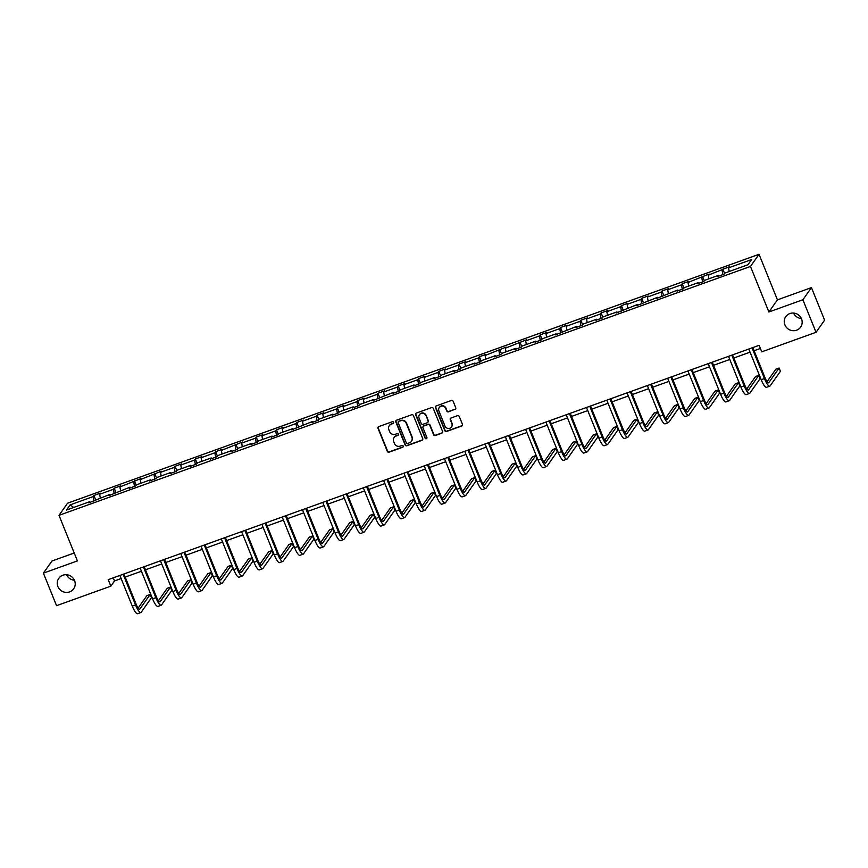 <?xml version="1.0" encoding="UTF-8"?>
<svg xmlns="http://www.w3.org/2000/svg" width="868" height="868" viewBox="0 0 868 868"><rect width="100%" height="100%" fill="white"/><g stroke="black" fill="none" stroke-linecap="round" stroke-linejoin="round"><path stroke-width="1.3" d="M784.889 324.871A9.103 8.734 -144.8 0 0 800.643 327.127A9.103 8.734 -144.8 0 0 794.155 313.12A9.103 8.734 -144.8 0 0 784.889 324.871M793.58 313.055A9.103 8.734 -144.8 0 0 801.403 318.567M57.906 586.562A9.103 8.734 -144.8 0 0 73.672 588.808A9.103 8.734 -144.8 0 0 67.172 574.8A9.103 8.734 -144.8 0 0 57.906 586.562M66.597 574.735A9.103 8.734 -144.8 0 0 74.42 580.247M393.595 422.293A0.977 0.933 -144.8 0 0 392.336 421.718L378.774 426.6A1.4 1.335 -144.8 0 0 378.014 428.336L387.302 451.338A1.4 1.335 -144.8 0 0 389.103 452.152L402.665 447.28A0.977 0.933 -144.8 0 0 403.197 446.054A0.977 0.933 -144.8 0 0 401.938 445.49L400.181 446.119A4.47 4.286 -144.8 0 1 394.452 443.505L393.671 441.584A4.47 4.286 -144.8 0 1 396.101 436.018L397.859 435.389A0.977 0.933 -144.8 0 0 398.39 434.174A0.977 0.933 -144.8 0 0 397.143 433.599L395.385 434.239A4.47 4.286 -144.8 0 1 389.645 431.613L388.875 429.703A4.47 4.286 -144.8 0 1 391.305 424.137L393.063 423.508A0.977 0.933 -144.8 0 0 393.595 422.293M454.984 409.49A1.4 1.335 -144.8 0 0 455.743 407.754L453.139 401.298A1.4 1.335 -144.8 0 0 451.349 400.474L436.279 405.899A1.4 1.335 -144.8 0 0 435.519 407.635L444.817 430.636A1.4 1.335 -144.8 0 0 446.608 431.461L461.667 426.036A1.4 1.335 -144.8 0 0 462.427 424.3L459.281 416.499A1.4 1.335 -144.8 0 0 457.49 415.685L451.045 418.007A1.4 1.335 -144.8 0 0 450.286 419.743L451.848 423.606A3.732 3.58 -144.8 0 1 448.04 428.434A3.732 3.58 -144.8 0 1 445.013 426.069L438.893 410.922A3.732 3.58 -144.8 0 1 442.702 406.105A3.732 3.58 -144.8 0 1 445.729 408.47L446.749 410.987A1.4 1.335 -144.8 0 0 448.539 411.812L455.212 409.164A1.4 1.335 -144.8 0 0 455.711 408.839M768.885 311.992L802.889 299.753L816.039 332.303L824.6 320.162L811.45 287.612L777.446 299.861L759.033 254.291L750.473 266.433L768.885 311.992L777.446 299.861M74.214 552.992L51.961 561.01L43.4 573.14L77.404 560.902L59.002 515.342L750.473 266.433M43.4 573.14L56.55 605.69L110.844 586.139L114.511 580.942L121.14 578.555M816.039 332.303L761.746 351.844L759.109 345.334L108.218 579.64L110.844 586.139M413.439 415.588A1.4 1.335 -144.8 0 0 411.649 414.774L396.578 420.188A1.4 1.335 -144.8 0 0 395.819 421.924L405.117 444.926A1.4 1.335 -144.8 0 0 406.908 445.751L421.967 440.326A1.4 1.335 -144.8 0 0 422.727 438.59L413.439 415.588M416.434 413.049L431.494 407.624A1.4 1.335 -144.8 0 1 433.284 408.437L442.582 431.439A1.4 1.335 -144.8 0 1 441.823 433.175L435.378 435.497A1.4 1.335 -144.8 0 1 433.577 434.684L429.812 425.353A1.4 1.335 -144.8 0 0 428.022 424.539L423.747 426.079A1.4 1.335 -144.8 0 0 422.987 427.815L426.904 437.526A0.977 0.933 -144.8 0 1 425.906 438.785A0.977 0.933 -144.8 0 1 425.114 438.166L415.674 414.785A1.4 1.335 -144.8 0 1 416.434 413.049M802.889 299.753L811.45 287.612M747.923 264.762L724.899 273.04L724.129 274.147L717.619 276.48L718.4 275.384L704.61 280.342L703.84 281.449L697.34 283.782L698.111 282.686L684.32 287.655L683.55 288.751L677.051 291.095L677.821 289.988L656.761 298.397L657.532 297.29L636.472 305.699L637.242 304.592L616.182 313.001L616.964 311.894L603.173 316.863L602.403 317.959L595.893 320.303L596.674 319.207L582.884 324.165L582.113 325.261L575.614 327.605L576.385 326.509L555.325 334.907L556.095 333.811L542.316 338.77L541.534 339.865L535.035 342.209L535.806 341.113L522.026 346.072L521.245 347.167L514.746 349.511L515.516 348.415L501.737 353.374L500.955 354.469L494.456 356.813L495.237 355.717L481.447 360.676L480.677 361.782L474.167 364.115L474.948 363.019L461.158 367.978L460.387 369.084L453.877 371.417L454.658 370.321L440.868 375.28L440.098 376.386L433.599 378.719L434.369 377.623L420.589 382.582L419.808 383.689L413.309 386.021L414.079 384.925L400.3 389.895L399.519 390.991L393.02 393.334L393.79 392.227L372.73 400.636L373.511 399.53L359.721 404.499L358.951 405.595L352.441 407.938L353.222 406.832L339.431 411.801L338.661 412.897L332.151 415.24L332.932 414.134L319.142 419.103L318.372 420.199L311.872 422.542L312.643 421.447L291.583 429.844L292.353 428.749L278.574 433.707L277.793 434.803L271.293 437.146L272.064 436.051L258.284 441.009L257.503 442.105L251.004 444.449L251.774 443.353L237.995 448.311L237.224 449.407L230.714 451.751L231.496 450.655L217.705 455.613L216.935 456.709L210.425 459.053L211.206 457.957L197.416 462.915L196.645 464.022L190.146 466.355L190.917 465.259L177.126 470.217L176.356 471.324L169.857 473.657L170.627 472.561L156.848 477.519L156.066 478.626L149.567 480.959L150.338 479.863L136.558 484.821L135.777 485.928L129.278 488.272L130.048 487.165L108.988 495.574L109.769 494.467L88.699 502.876L89.48 501.769L66.456 510.058L70.113 504.872L93.136 496.594L93.907 495.487L100.406 493.154L99.636 494.25L113.426 489.292L114.196 488.185L120.695 485.852L119.925 486.948L140.985 478.539L140.215 479.646L161.274 471.237L160.493 472.344L174.284 467.375L175.054 466.279L181.564 463.935L180.783 465.042L194.573 460.073L195.343 458.977L201.853 456.633L201.072 457.74L214.863 452.77L215.633 451.675L222.132 449.331L221.362 450.427L242.422 442.029L241.651 443.125L255.431 438.166L256.212 437.071L262.711 434.727L261.941 435.823L275.72 430.864L276.501 429.769L283.001 427.425L282.23 428.521L296.01 423.562L296.791 422.466L303.29 420.123L302.509 421.219L316.299 416.26L317.07 415.164L323.58 412.821L322.798 413.917L336.589 408.958L337.359 407.851L343.858 405.519L343.088 406.615L356.878 401.656L357.649 400.549L364.148 398.217L363.377 399.313L377.157 394.354L377.938 393.247L384.437 390.915L383.667 392.01L397.446 387.052L398.228 385.945L404.727 383.613L403.956 384.708L417.736 379.739L418.517 378.643L425.016 376.3L424.235 377.406L438.025 372.437L438.796 371.341L445.306 368.998L444.524 370.104L458.315 365.135L459.085 364.039L465.595 361.696L464.814 362.802L478.604 357.833L479.375 356.737L485.874 354.394L485.103 355.5L506.163 347.091L505.393 348.187L526.453 339.789L525.683 340.885L539.462 335.927L540.243 334.831L546.742 332.487L545.961 333.583L559.751 328.625L560.522 327.529L567.032 325.185L566.251 326.281L580.041 321.323L580.811 320.227L587.321 317.883L586.54 318.979L600.33 314.021L601.101 312.925L607.6 310.581L606.83 311.677L620.62 306.719L621.39 305.612L627.889 303.279L627.119 304.375L640.899 299.417L641.68 298.31L648.179 295.977L647.409 297.073L661.188 292.115L661.969 291.008L668.468 288.675L667.698 289.771L681.478 284.812L682.248 283.706L688.758 281.373L687.977 282.469L709.048 274.06L708.266 275.167L729.326 266.758L728.556 267.865L751.58 259.575L747.923 264.762M759.033 254.291L67.563 503.201L59.002 515.342M722.849 274.603L722.057 270.198M708.928 278.791L708.266 275.167M718.899 276.024L718.4 275.384M702.559 281.905L701.767 277.5M688.639 286.093L687.977 282.469M698.61 283.326L698.111 282.686M682.27 289.207L681.478 284.812M668.349 293.406L667.698 289.771M678.32 290.628L677.821 289.988M661.991 296.509L661.188 292.115M648.06 300.708L647.409 297.073M658.031 297.93L657.532 297.29M641.702 303.811L640.899 299.417M627.77 308.01L627.119 304.375M637.741 305.232L637.242 304.592M621.412 311.113L620.62 306.719M607.481 315.312L606.83 311.677M617.463 312.545L616.964 311.894M601.123 318.415L600.33 314.021M587.202 322.614L586.54 318.979M597.173 319.847L596.674 319.207M580.833 325.728L580.041 321.323M566.913 329.916L566.251 326.281M576.884 327.149L576.385 326.509M560.544 333.03L559.751 328.625M546.623 337.218L545.961 333.583M556.594 334.451L556.095 333.811M540.254 340.332L539.462 335.927M526.333 344.52L525.683 340.885M536.305 341.753L535.806 341.113M519.975 347.634L519.173 343.229M506.044 351.822L505.393 348.187M516.015 349.055L515.516 348.415M499.686 354.936L498.883 350.531M485.754 359.124L485.103 355.5M495.726 356.357L495.237 355.717M479.396 362.238L478.604 357.833M465.476 366.426L464.814 362.802M475.447 363.659L474.948 363.019M459.107 369.54L458.315 365.135M445.186 373.728L444.524 370.104M455.157 370.961L454.658 370.321M438.817 376.842L438.025 372.437M424.897 381.03L424.235 377.406M434.868 378.264L434.369 377.623M418.528 384.144L417.736 379.739M404.607 388.332L403.956 384.708M414.579 385.566L414.079 384.925M398.249 391.446L397.446 387.052M384.318 395.645L383.667 392.01M394.289 392.868L393.79 392.227M377.96 398.748L377.157 394.354M364.028 402.947L363.377 399.313M373.999 400.17L373.511 399.53M357.67 406.05L356.878 401.656M343.75 410.249L343.088 406.615M353.721 407.472L353.222 406.832M337.381 413.352L336.589 408.958M323.46 417.551L322.798 413.917M333.431 414.785L332.932 414.134M317.091 420.654L316.299 416.26M303.171 424.853L302.509 421.219M313.142 422.087L312.643 421.447M296.802 427.967L296.01 423.562M282.881 432.156L282.23 428.521M292.852 429.389L292.353 428.749M276.523 435.269L275.72 430.864M262.592 439.458L261.941 435.823M272.563 436.691L272.064 436.051M256.234 442.571L255.431 438.166M242.302 446.76L241.651 443.125M252.273 443.993L251.774 443.353M235.944 449.874L235.152 445.468M222.024 454.062L221.362 450.427M231.995 451.295L231.496 450.655M215.655 457.176L214.863 452.77M201.734 461.364L201.072 457.74M211.705 458.597L211.206 457.957M195.365 464.478L194.573 460.073M181.445 468.666L180.783 465.042M191.416 465.899L190.917 465.259M175.076 471.78L174.284 467.375M161.155 475.968L160.493 472.344M171.126 473.201L170.627 472.561M154.797 479.082L153.994 474.677M140.866 483.27L140.215 479.646M150.837 480.503L150.338 479.863M134.507 486.384L133.705 481.99M120.576 490.583L119.925 486.948M130.547 487.805L130.048 487.165M114.218 493.686L113.426 489.292M100.287 497.885L99.636 494.25M110.269 495.107L109.769 494.467M93.928 500.988L93.136 496.594M70.113 504.872L73.672 507.465M125.187 577.101L141.43 571.252M145.477 569.799L161.719 563.95M165.766 562.497L182.009 556.648M186.056 555.194L202.298 549.346M206.334 547.892L222.577 542.044M226.624 540.59L242.866 534.742M246.913 533.288L263.156 527.44M267.203 525.986L283.445 520.138M287.492 518.673L303.735 512.836M307.782 511.371L324.024 505.534M328.071 504.069L344.314 498.221M348.35 496.767L364.593 490.919M368.64 489.465L384.882 483.617M388.929 482.163L405.172 476.315M409.219 474.861L425.461 469.013M429.508 467.559L445.751 461.711M449.798 460.257L466.04 454.409M470.076 452.955L486.319 447.107M490.366 445.653L506.608 439.805M510.655 438.351L526.898 432.503M530.945 431.049L547.187 425.201M551.234 423.747L567.477 417.899M571.524 416.434L587.766 410.597M591.802 409.132L608.045 403.294M612.092 401.83L628.334 395.982M632.381 394.528L648.624 388.68M652.671 387.226L668.913 381.377M672.96 379.924L689.203 374.075M693.25 372.622L709.492 366.773M713.539 365.319L729.771 359.471M733.818 358.017L750.06 352.169M754.108 350.715L760.379 348.459M113.252 577.828L114.511 580.942M89.979 502.409L89.48 501.769M729.218 271.489L728.556 267.865M95.675 499.859L93.907 495.487M115.965 492.557L114.196 488.185M136.254 485.255L134.486 480.883M156.533 477.953L154.775 473.581M176.822 470.651L175.054 466.279M197.112 463.349L195.343 458.977M217.401 456.047L215.633 451.675M237.691 448.745L235.922 444.373M257.98 441.443L256.212 437.071M278.27 434.141L276.501 429.769M298.549 426.839L296.791 422.466M318.838 419.537L317.07 415.164M339.128 412.235L337.359 407.851M359.417 404.933L357.649 400.549M379.707 397.62L377.938 393.247M399.996 390.318L398.228 385.945M420.275 383.016L418.517 378.643M440.564 375.714L438.796 371.341M460.854 368.412L459.085 364.039M481.143 361.11L479.375 356.737M501.433 353.808L499.664 349.435M521.722 346.506L519.954 342.133M542.001 339.204L540.243 334.831M562.29 331.901L560.522 327.529M582.58 324.599L580.811 320.227M602.869 317.297L601.101 312.925M623.159 309.995L621.39 305.612M643.448 302.693L641.68 298.31M663.738 295.38L661.969 291.008M684.017 288.078L682.248 283.706M704.306 280.776L702.538 276.404M724.596 273.474L722.827 269.102M393.595 422.998A0.977 0.933 -144.8 0 1 393.291 423.183L391.533 423.812A4.47 4.286 -144.8 0 0 389.428 425.494M394.224 437.374A4.47 4.286 -144.8 0 1 396.34 435.693L398.097 435.063A0.977 0.933 -144.8 0 0 398.39 434.879M378.274 426.915A1.4 1.335 -144.8 0 0 378.242 428.011L387.54 451.013A1.4 1.335 -144.8 0 0 389.331 451.827L402.893 446.944A0.977 0.933 -144.8 0 0 403.197 446.77M396.09 420.513A1.4 1.335 -144.8 0 0 396.058 421.598L405.345 444.6A1.4 1.335 -144.8 0 0 407.135 445.414L422.206 440A1.4 1.335 -144.8 0 0 422.694 439.675M398.705 421.479A0.977 0.933 -144.8 0 0 398.173 422.694L406.332 442.875A0.977 0.933 -144.8 0 0 407.591 443.45L409.436 442.788A4.47 4.286 -144.8 0 0 411.877 437.222L406.3 423.432A4.47 4.286 -144.8 0 0 400.56 420.806L398.944 421.143A0.977 0.933 -144.8 0 0 398.401 421.653M411.551 441.107A4.47 4.286 -144.8 0 0 412.105 436.897L411.877 437.222M398.944 421.143L400.788 420.481A4.47 4.286 -144.8 0 1 406.528 423.096L412.105 436.897M423.248 426.394A1.4 1.335 -144.8 0 1 423.975 425.743L428.249 424.213A1.4 1.335 -144.8 0 1 430.04 425.027L433.816 434.358A1.4 1.335 -144.8 0 0 435.606 435.172L442.051 432.85A1.4 1.335 -144.8 0 0 442.55 432.535M415.935 413.363A1.4 1.335 -144.8 0 0 415.902 414.459L425.353 437.841A0.977 0.933 -144.8 0 0 426.904 438.231M425.906 415.674A3.732 3.58 -144.8 0 0 419.439 414.752A3.732 3.58 -144.8 0 0 419.07 418.137L421.23 423.465A1.4 1.335 -144.8 0 0 423.02 424.289L427.295 422.749A1.4 1.335 -144.8 0 0 428.054 421.013L426.134 415.349A3.732 3.58 -144.8 0 0 419.559 414.589M428.022 422.098A1.4 1.335 -144.8 0 0 428.293 420.687L428.054 421.013M426.134 415.349L428.293 420.687M439.382 407.385A3.732 3.58 -144.8 0 1 445.957 408.134L446.977 410.662A1.4 1.335 -144.8 0 0 448.767 411.475L455.212 409.164M451.588 426.817A3.732 3.58 -144.8 0 0 452.076 423.28L451.848 423.606M450.546 418.322A1.4 1.335 -144.8 0 0 450.514 419.418L452.076 423.28M435.79 406.224A1.4 1.335 -144.8 0 0 435.758 407.309L445.045 430.311A1.4 1.335 -144.8 0 0 446.836 431.125L461.906 425.711A1.4 1.335 -144.8 0 0 462.394 425.385M123.929 573.976L136.113 604.139A7.107 1.671 70.2 0 0 139.683 609.195A7.107 1.671 70.2 0 0 139.9 609.01L150.186 594.428L151.499 597.683L141.213 612.265A10.666 2.495 -109.8 0 1 140.887 612.537L137.632 613.709A10.666 2.495 -109.8 0 1 132.283 606.135L119.882 575.441M140.887 612.537A10.666 2.495 -109.8 0 1 135.538 604.963L123.137 574.269M150.186 594.428L146.931 595.6L138.153 608.045M144.218 566.674L156.403 596.837A7.107 1.671 70.2 0 0 159.962 601.882A7.107 1.671 70.2 0 0 160.189 601.708L170.475 587.126L171.788 590.381L161.502 604.963A10.666 2.495 -109.8 0 1 161.166 605.235L157.922 606.406A10.666 2.495 -109.8 0 1 152.573 598.833L140.171 568.128M161.166 605.235A10.666 2.495 -109.8 0 1 155.828 597.661L143.426 566.967M170.475 587.126L167.22 588.298L158.443 600.743M164.508 559.372L176.692 589.535A7.107 1.671 70.2 0 0 180.251 594.58A7.107 1.671 70.2 0 0 180.479 594.406L190.765 579.824L192.078 583.079L181.792 597.661A10.666 2.495 -109.8 0 1 181.455 597.933L178.211 599.094A10.666 2.495 -109.8 0 1 172.862 591.531L160.461 560.826M181.455 597.933A10.666 2.495 -109.8 0 1 176.106 590.359L163.705 559.665M190.765 579.824L187.51 580.996L178.732 593.441M184.786 552.07L196.982 582.233A7.107 1.671 70.2 0 0 200.541 587.278A7.107 1.671 70.2 0 0 200.768 587.104L211.043 572.522L212.367 575.777L202.081 590.359A10.666 2.495 -109.8 0 1 201.745 590.631L198.49 591.792A10.666 2.495 -109.8 0 1 193.152 584.218L180.75 553.524M201.745 590.631A10.666 2.495 -109.8 0 1 196.396 583.057L183.994 552.352M211.043 572.522L207.799 573.694L199.011 586.139M205.076 544.768L217.26 574.931A7.107 1.671 70.2 0 0 220.83 579.976A7.107 1.671 70.2 0 0 221.047 579.802L231.333 565.22L232.646 568.475L222.371 583.057A10.666 2.495 -109.8 0 1 222.034 583.318L218.779 584.49A10.666 2.495 -109.8 0 1 213.43 576.916L201.029 546.222M222.034 583.318A10.666 2.495 -109.8 0 1 216.685 575.755L204.284 545.05M231.333 565.22L228.089 566.392L219.3 578.837M225.365 537.466L237.55 567.629A7.107 1.671 70.2 0 0 241.12 572.674A7.107 1.671 70.2 0 0 241.337 572.5L251.622 557.918L252.935 561.173L242.649 575.755A10.666 2.495 -109.8 0 1 242.324 576.016L239.069 577.187A10.666 2.495 -109.8 0 1 233.72 569.614L221.318 538.919M242.324 576.016A10.666 2.495 -109.8 0 1 236.975 568.442L224.573 537.748M251.622 557.918L248.367 559.079L239.59 571.535M245.655 530.164L257.839 560.327A7.107 1.671 70.2 0 0 261.409 565.372A7.107 1.671 70.2 0 0 261.626 565.198L271.912 550.616L273.225 553.871L262.939 568.442A10.666 2.495 -109.8 0 1 262.613 568.714L259.358 569.885A10.666 2.495 -109.8 0 1 254.009 562.312L241.608 531.617M262.613 568.714A10.666 2.495 -109.8 0 1 257.264 561.14L244.863 530.446M271.912 550.616L268.657 551.777L259.879 564.233M265.944 522.861L278.129 553.024A7.107 1.671 70.2 0 0 281.688 558.07A7.107 1.671 70.2 0 0 281.916 557.885L292.201 543.303L293.514 546.558L283.228 561.14A10.666 2.495 -109.8 0 1 282.892 561.412L279.648 562.583A10.666 2.495 -109.8 0 1 274.299 555.01L261.897 524.315M282.892 561.412A10.666 2.495 -109.8 0 1 277.554 553.838L265.152 523.144M292.201 543.303L288.946 544.475L280.169 556.93M286.234 515.559L298.418 545.722A7.107 1.671 70.2 0 0 301.977 550.768A7.107 1.671 70.2 0 0 302.205 550.583L312.491 536.001L313.804 539.256L303.518 553.838A10.666 2.495 -109.8 0 1 303.182 554.11L299.937 555.281A10.666 2.495 -109.8 0 1 294.588 547.708L282.187 517.013M303.182 554.11A10.666 2.495 -109.8 0 1 297.832 546.536L285.431 515.842M312.491 536.001L309.236 537.173L300.458 549.628M306.512 508.257L318.708 538.42A7.107 1.671 70.2 0 0 322.267 543.466A7.107 1.671 70.2 0 0 322.495 543.281L332.769 528.699L334.093 531.954L323.807 546.536A10.666 2.495 -109.8 0 1 323.471 546.807L320.216 547.979A10.666 2.495 -109.8 0 1 314.878 540.406L302.476 509.711M323.471 546.807A10.666 2.495 -109.8 0 1 318.122 539.234L305.72 508.539M332.769 528.699L329.525 529.871L320.737 542.326M326.802 500.955L338.987 531.107A7.107 1.671 70.2 0 0 342.556 536.164A7.107 1.671 70.2 0 0 342.773 535.979L353.059 521.397L354.372 524.652L344.097 539.234A10.666 2.495 -109.8 0 1 343.761 539.505L340.506 540.677A10.666 2.495 -109.8 0 1 335.156 533.104L322.755 502.409M343.761 539.505A10.666 2.495 -109.8 0 1 338.411 531.932L326.01 501.237M353.059 521.397L349.815 522.569L341.026 535.024M347.091 493.653L359.276 523.805A7.107 1.671 70.2 0 0 362.846 528.862A7.107 1.671 70.2 0 0 363.063 528.677L373.349 514.095L374.661 517.35L364.376 531.932A10.666 2.495 -109.8 0 1 364.05 532.203L360.795 533.375A10.666 2.495 -109.8 0 1 355.446 525.802L343.044 495.107M364.05 532.203A10.666 2.495 -109.8 0 1 358.701 524.63L346.299 493.935M373.349 514.095L370.094 515.266L361.316 527.722M367.381 486.34L379.566 516.503A7.107 1.671 70.2 0 0 383.135 521.559A7.107 1.671 70.2 0 0 383.352 521.375L393.638 506.793L394.951 510.048L384.665 524.63A10.666 2.495 -109.8 0 1 384.34 524.901L381.085 526.073A10.666 2.495 -109.8 0 1 375.736 518.5L363.334 487.805M384.34 524.901A10.666 2.495 -109.8 0 1 378.99 517.328L366.589 486.633M393.638 506.793L390.383 507.964L381.605 520.42M387.671 479.038L399.855 509.201A7.107 1.671 70.2 0 0 403.414 514.257A7.107 1.671 70.2 0 0 403.642 514.073L413.928 499.491L415.24 502.746L404.955 517.328A10.666 2.495 -109.8 0 1 404.618 517.599L401.374 518.771A10.666 2.495 -109.8 0 1 396.025 511.198L383.623 480.503M404.618 517.599A10.666 2.495 -109.8 0 1 399.28 510.026L386.878 479.331M413.928 499.491L410.673 500.662L401.895 513.107M407.96 471.736L420.145 501.899A7.107 1.671 70.2 0 0 423.703 506.955A7.107 1.671 70.2 0 0 423.931 506.771L434.217 492.189L435.53 495.444L425.244 510.026A10.666 2.495 -109.8 0 1 424.908 510.297L421.664 511.469A10.666 2.495 -109.8 0 1 416.314 503.896L403.913 473.19M424.908 510.297A10.666 2.495 -109.8 0 1 419.559 502.724L407.157 472.029M434.217 492.189L430.962 493.36L422.184 505.805M428.239 464.434L440.434 494.597A7.107 1.671 70.2 0 0 443.993 499.642A7.107 1.671 70.2 0 0 444.221 499.469L454.496 484.886L455.819 488.141L445.534 502.724A10.666 2.495 -109.8 0 1 445.197 502.995L441.942 504.167A10.666 2.495 -109.8 0 1 436.604 496.594L424.202 465.888M445.197 502.995A10.666 2.495 -109.8 0 1 439.848 495.422L427.447 464.727M454.496 484.886L451.251 486.058L442.463 498.503M448.528 457.132L460.713 487.295A7.107 1.671 70.2 0 0 464.282 492.34A7.107 1.671 70.2 0 0 464.499 492.167L474.785 477.584L476.098 480.839L465.823 495.422A10.666 2.495 -109.8 0 1 465.487 495.693L462.232 496.854A10.666 2.495 -109.8 0 1 456.894 489.292L444.481 458.586M465.487 495.693A10.666 2.495 -109.8 0 1 460.138 488.12L447.736 457.414M474.785 477.584L471.541 478.756L462.752 491.201M468.818 449.83L481.002 479.993A7.107 1.671 70.2 0 0 484.572 485.038A7.107 1.671 70.2 0 0 484.789 484.865L495.075 470.282L496.387 473.537L486.113 488.12A10.666 2.495 -109.8 0 1 485.776 488.391L482.521 489.552A10.666 2.495 -109.8 0 1 477.172 481.979L464.771 451.284M485.776 488.391A10.666 2.495 -109.8 0 1 480.427 480.818L468.026 450.112M495.075 470.282L491.82 471.454L483.042 483.899M489.107 442.528L501.292 472.691A7.107 1.671 70.2 0 0 504.861 477.736A7.107 1.671 70.2 0 0 505.078 477.563L515.364 462.98L516.677 466.235L506.391 480.818A10.666 2.495 -109.8 0 1 506.066 481.078L502.811 482.25A10.666 2.495 -109.8 0 1 497.462 474.677L485.06 443.982M506.066 481.078A10.666 2.495 -109.8 0 1 500.717 473.505L488.315 442.81M515.364 462.98L512.109 464.152L503.331 476.597M509.397 435.226L521.581 465.389A7.107 1.671 70.2 0 0 525.151 470.434A7.107 1.671 70.2 0 0 525.368 470.261L535.654 455.678L536.966 458.933L526.681 473.516A10.666 2.495 -109.8 0 1 526.344 473.776L523.1 474.948A10.666 2.495 -109.8 0 1 517.751 467.375L505.35 436.68M526.344 473.776A10.666 2.495 -109.8 0 1 521.006 466.203L508.605 435.508M535.654 455.678L532.399 456.839L523.621 469.295M529.686 427.924L541.871 458.087A7.107 1.671 70.2 0 0 545.429 463.132A7.107 1.671 70.2 0 0 545.657 462.948L555.943 448.376L557.256 451.62L546.97 466.203A10.666 2.495 -109.8 0 1 546.634 466.474L543.39 467.646A10.666 2.495 -109.8 0 1 538.041 460.073L525.639 429.378M546.634 466.474A10.666 2.495 -109.8 0 1 541.296 458.901L528.883 428.206M555.943 448.376L552.688 449.537L543.91 461.993M549.976 420.622L562.16 450.785A7.107 1.671 70.2 0 0 565.719 455.83A7.107 1.671 70.2 0 0 565.947 455.646L576.222 441.063L577.545 444.318L567.26 458.901A10.666 2.495 -109.8 0 1 566.923 459.172L563.679 460.344A10.666 2.495 -109.8 0 1 558.33 452.77L545.929 422.076M566.923 459.172A10.666 2.495 -109.8 0 1 561.574 451.599L549.173 420.904M576.222 441.063L572.978 442.235L564.2 454.691M570.254 413.32L582.45 443.483A7.107 1.671 70.2 0 0 586.009 448.528A7.107 1.671 70.2 0 0 586.236 448.344L596.511 433.761L597.835 437.016L587.549 451.599A10.666 2.495 -109.8 0 1 587.213 451.87L583.958 453.042A10.666 2.495 -109.8 0 1 578.62 445.468L566.218 414.774M587.213 451.87A10.666 2.495 -109.8 0 1 581.864 444.297L569.462 413.602M596.511 433.761L593.267 434.933L584.479 447.389M590.544 406.018L602.728 436.181A7.107 1.671 70.2 0 0 606.298 441.226A7.107 1.671 70.2 0 0 606.515 441.042L616.801 426.459L618.114 429.714L607.839 444.297A10.666 2.495 -109.8 0 1 607.502 444.568L604.247 445.74A10.666 2.495 -109.8 0 1 598.898 438.166L586.497 407.472M607.502 444.568A10.666 2.495 -109.8 0 1 602.153 436.995L589.752 406.3M616.801 426.459L613.557 427.631L604.768 440.087M610.833 398.716L623.018 428.868A7.107 1.671 70.2 0 0 626.587 433.924A7.107 1.671 70.2 0 0 626.805 433.74L637.09 419.157L638.403 422.412L628.117 436.995A10.666 2.495 -109.8 0 1 627.792 437.266L624.537 438.438A10.666 2.495 -109.8 0 1 619.188 430.864L606.786 400.17M627.792 437.266A10.666 2.495 -109.8 0 1 622.443 429.693L610.041 398.998M637.09 419.157L633.835 420.329L625.058 432.785M631.123 391.403L643.307 421.566A7.107 1.671 70.2 0 0 646.877 426.622A7.107 1.671 70.2 0 0 647.094 426.438L657.38 411.855L658.693 415.11L648.407 429.693A10.666 2.495 -109.8 0 1 648.081 429.964L644.826 431.136A10.666 2.495 -109.8 0 1 639.477 423.562L627.076 392.868M648.081 429.964A10.666 2.495 -109.8 0 1 642.732 422.39L630.331 391.696M657.38 411.855L654.125 413.027L645.347 425.483M651.412 384.101L663.597 414.264A7.107 1.671 70.2 0 0 667.156 419.32A7.107 1.671 70.2 0 0 667.384 419.135L677.669 404.553L678.982 407.808L668.696 422.39A10.666 2.495 -109.8 0 1 668.36 422.662L665.116 423.834A10.666 2.495 -109.8 0 1 659.767 416.26L647.365 385.566M668.36 422.662A10.666 2.495 -109.8 0 1 663.022 415.088L650.62 384.394M677.669 404.553L674.414 405.725L665.637 418.181M671.702 376.799L683.886 406.962A7.107 1.671 70.2 0 0 687.445 412.018A7.107 1.671 70.2 0 0 687.673 411.833L697.959 397.251L699.272 400.506L688.986 415.088A10.666 2.495 -109.8 0 1 688.649 415.36L685.405 416.531A10.666 2.495 -109.8 0 1 680.056 408.958L667.655 378.264M688.649 415.36A10.666 2.495 -109.8 0 1 683.3 407.786L670.899 377.092M697.959 397.251L694.704 398.423L685.926 410.868M691.98 369.497L704.176 399.66A7.107 1.671 70.2 0 0 707.735 404.705A7.107 1.671 70.2 0 0 707.962 404.531L718.237 389.949L719.561 393.204L709.275 407.786A10.666 2.495 -109.8 0 1 708.939 408.058L705.684 409.229A10.666 2.495 -109.8 0 1 700.346 401.656L687.944 370.951M708.939 408.058A10.666 2.495 -109.8 0 1 703.59 400.484L691.188 369.79M718.237 389.949L714.993 391.121L706.205 403.566M712.27 362.195L724.455 392.358A7.107 1.671 70.2 0 0 728.024 397.403A7.107 1.671 70.2 0 0 728.241 397.229L738.527 382.647L739.84 385.902L729.565 400.484A10.666 2.495 -109.8 0 1 729.229 400.756L725.973 401.927A10.666 2.495 -109.8 0 1 720.624 394.354L708.223 363.649M729.229 400.756A10.666 2.495 -109.8 0 1 723.879 393.182L711.478 362.488M738.527 382.647L735.283 383.819L726.494 396.264M732.559 354.893L744.744 385.056A7.107 1.671 70.2 0 0 748.314 390.101A7.107 1.671 70.2 0 0 748.531 389.927L758.816 375.345L760.129 378.6L749.843 393.182A10.666 2.495 -109.8 0 1 749.518 393.454L746.263 394.614A10.666 2.495 -109.8 0 1 740.914 387.041L728.512 356.347M749.518 393.454A10.666 2.495 -109.8 0 1 744.169 385.88L731.767 355.175M758.816 375.345L755.561 376.517L746.784 388.962M752.849 347.591L765.034 377.754A7.107 1.671 70.2 0 0 768.603 382.799A7.107 1.671 70.2 0 0 768.82 382.625L779.106 368.043L780.419 371.298L770.133 385.88A10.666 2.495 -109.8 0 1 769.808 386.151L766.553 387.312A10.666 2.495 -109.8 0 1 761.203 379.739L748.802 349.044M769.808 386.151A10.666 2.495 -109.8 0 1 764.458 378.578L752.057 347.873M779.106 368.043L775.851 369.215L767.073 381.66M132.283 606.135L135.538 604.963M152.573 598.833L155.828 597.661M172.862 591.531L176.106 590.359M193.152 584.218L196.396 583.057M213.43 576.916L216.685 575.755M233.72 569.614L236.975 568.442M254.009 562.312L257.264 561.14M274.299 555.01L277.554 553.838M294.588 547.708L297.832 546.536M314.878 540.406L318.122 539.234M335.156 533.104L338.411 531.932M355.446 525.802L358.701 524.63M375.736 518.5L378.99 517.328M396.025 511.198L399.28 510.026M416.314 503.896L419.559 502.724M436.604 496.594L439.848 495.422M456.894 489.292L460.138 488.12M477.172 481.979L480.427 480.818M497.462 474.677L500.717 473.505M517.751 467.375L521.006 466.203M538.041 460.073L541.296 458.901M558.33 452.77L561.574 451.599M578.62 445.468L581.864 444.297M598.898 438.166L602.153 436.995M619.188 430.864L622.443 429.693M639.477 423.562L642.732 422.39M659.767 416.26L663.022 415.088M680.056 408.958L683.3 407.786M700.346 401.656L703.59 400.484M720.624 394.354L723.879 393.182M740.914 387.041L744.169 385.88M761.203 379.739L764.458 378.578"/></g></svg>
